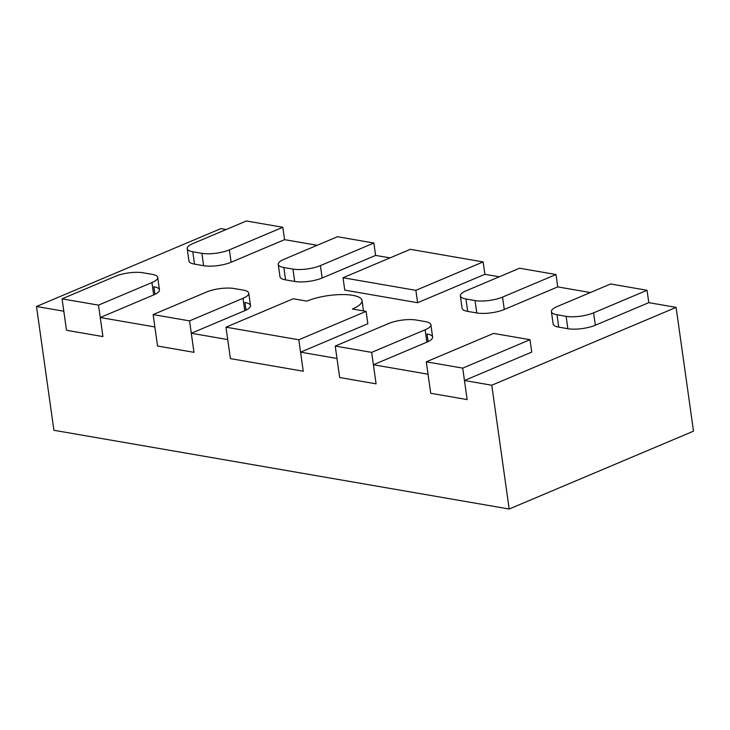 <?xml version="1.0" encoding="UTF-8"?>
<svg xmlns="http://www.w3.org/2000/svg" width="730" height="730" viewBox="0 0 730 730"><rect width="100%" height="100%" fill="white"/><g stroke="black" fill="none" stroke-linecap="round" stroke-linejoin="round"><path stroke-width="1.09" d="M647.045 290.275L610.627 283.97L557.173 306.554A19.61 5.731 -8 0 0 551.405 311.646A19.61 5.731 -8 0 0 556.999 314.749L566.106 316.327A19.61 5.731 -8 0 0 593.59 312.851L647.045 290.275L648.788 302.649L676.099 307.376L491.774 385.23L464.453 380.503L467.136 399.575L430.718 393.269L467.136 399.575L462.72 368.13L529.998 339.705L493.571 333.409L426.293 361.825L430.718 393.269L428.035 374.207L373.404 364.754L376.078 383.825L339.66 377.519L376.078 383.825L371.661 352.38L335.243 346.075L388.698 323.499A19.61 5.731 172 0 1 416.182 320.023L425.28 321.601A19.61 5.731 172 0 1 430.873 324.713A19.61 5.731 172 0 1 425.115 329.796L371.661 352.38M529.998 339.705L531.741 352.088L464.453 380.503M428.099 341.622L427.023 333.975A19.61 5.731 172 0 1 432.616 337.087A19.61 5.731 172 0 1 426.858 342.178L373.404 364.754M335.243 346.075L339.66 377.519L336.977 358.457L300.559 352.161L367.838 323.737L366.095 311.363L352.444 309A32.677 9.554 172 0 0 362.043 300.514L363.504 310.916M366.095 311.363L298.816 339.779L225.971 327.177L230.397 358.622L227.714 339.56L191.296 333.263L193.97 352.325L157.552 346.02L193.97 352.325L189.554 320.881L153.136 314.584L206.59 292A19.61 5.731 172 0 1 234.065 288.523L243.172 290.102A19.61 5.731 172 0 1 248.766 293.214A19.61 5.731 172 0 1 243.008 298.305L189.554 320.881M245.992 310.122L244.915 302.485A19.61 5.731 172 0 1 250.509 305.587A19.61 5.731 172 0 1 244.751 310.679L191.296 333.263M153.136 314.584L157.552 346.02L154.869 326.958L100.238 317.513L102.921 336.576L66.494 330.279L102.921 336.576L98.495 305.131L62.077 298.835L115.532 276.25A19.61 5.731 172 0 1 143.016 272.774L152.123 274.352A19.61 5.731 172 0 1 157.716 277.464A19.61 5.731 172 0 1 151.95 282.556L98.495 305.131M154.933 294.373L153.857 286.735A19.61 5.731 172 0 1 159.45 289.837A19.61 5.731 172 0 1 153.692 294.929L100.238 317.513M62.077 298.835L66.494 330.279L63.82 311.208L36.5 306.49L220.825 228.627L226.118 229.548M187.19 248.647A19.61 5.731 -8 0 0 192.784 251.759L201.891 253.328A19.61 5.731 -8 0 0 229.375 249.852L282.829 227.276L246.402 220.98L192.948 243.555A19.61 5.731 -8 0 0 187.19 248.647L188.933 261.03A19.61 5.731 -8 0 0 194.527 264.132L203.624 265.711A19.61 5.731 -8 0 0 231.109 262.234L284.563 239.659L317.176 245.298M278.249 264.397A19.61 5.731 -8 0 0 283.842 267.509L292.94 269.078A19.61 5.731 -8 0 0 320.424 265.601L373.879 243.026L337.461 236.73L284.007 259.305A19.61 5.731 -8 0 0 278.249 264.397L279.982 276.77A19.61 5.731 -8 0 0 285.576 279.882L294.683 281.461A19.61 5.731 -8 0 0 322.167 277.984L375.621 255.409L390.012 257.891M343.027 277.738L415.872 290.339L483.151 261.924L410.306 249.322L343.027 277.738L344.761 290.12L417.606 302.722L484.884 274.307L499.283 276.789M460.356 295.896A19.61 5.731 -8 0 0 465.95 298.999L475.057 300.577A19.61 5.731 -8 0 0 502.532 297.101L555.995 274.526L519.568 268.22L466.114 290.805A19.61 5.731 -8 0 0 460.356 295.896L462.099 308.27A19.61 5.731 -8 0 0 467.684 311.382L476.79 312.96A19.61 5.731 -8 0 0 504.275 309.483L557.729 286.899L590.333 292.538M551.405 311.646L553.148 324.02A19.61 5.731 -8 0 0 558.742 327.131L567.849 328.71A19.61 5.731 -8 0 0 595.333 325.233L648.788 302.649M491.774 385.23L509.175 509.02L53.901 430.28L36.5 306.49M298.816 339.779L303.242 371.223L230.397 358.622L303.242 371.223L300.559 352.161M676.099 307.376L693.5 431.165L509.175 509.02M462.72 368.13L426.293 361.825M362.043 300.514A32.677 9.554 172 0 0 341.549 294.573A32.677 9.554 172 0 0 306.91 301.125L293.259 298.762L225.971 327.177M555.995 274.526L557.729 286.899M415.872 290.339L417.606 302.722M483.151 261.924L484.884 274.307M373.879 243.026L375.621 255.409M282.829 227.276L284.563 239.659M425.115 329.796L426.858 342.178M243.008 298.305L244.751 310.679M151.95 282.556L153.692 294.929M556.999 314.749L558.742 327.131M566.106 316.327L567.849 328.71M593.59 312.851L595.333 325.233M465.95 298.999L467.684 311.382M475.057 300.577L476.79 312.96M502.532 297.101L504.275 309.483M283.842 267.509L285.576 279.882M292.94 269.078L294.683 281.461M320.424 265.601L322.167 277.984M192.784 251.759L194.527 264.132M201.891 253.328L203.624 265.711M229.375 249.852L231.109 262.234M430.873 324.713L432.616 337.087M248.766 293.214L250.509 305.587M157.716 277.464L159.45 289.837"/></g></svg>
